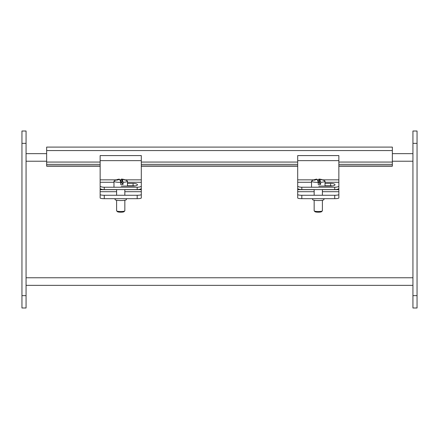 <?xml version="1.0" encoding="UTF-8"?>
<svg xmlns="http://www.w3.org/2000/svg" width="439" height="439" viewBox="0 0 439 439"><rect width="100%" height="100%" fill="white"/><g stroke="black" fill="none" stroke-linecap="round" stroke-linejoin="round"><path stroke-width="0.66" d="M26.066 153.65L46.644 153.65M392.356 153.65L412.934 153.65M26.066 285.35L412.934 285.35L26.066 285.35M338.853 166.194L392.356 166.194L392.356 147.098L46.644 147.098L46.644 162.062L100.147 162.062M46.644 162.062L46.644 164.356L100.147 164.356M141.303 164.356L297.697 164.356M338.853 164.356L392.356 164.356M46.644 164.356L46.644 166.194L100.147 166.194M141.303 162.062L297.697 162.062M338.853 162.062L392.356 162.062M46.644 147.098L392.356 147.098M21.95 307.986L26.066 307.986L21.95 307.986L21.95 131.014L26.066 131.014L26.066 143.361L21.95 143.361M26.066 307.986L26.066 143.361M412.934 307.986L417.05 307.986L412.934 307.986L412.934 131.014L417.05 131.014L417.05 143.361L412.934 143.361M417.05 307.986L417.05 143.361M141.303 185.988A4.116 1.24 180 0 1 137.188 187.223L137.188 189.582A4.116 1.24 -0 0 0 141.303 188.342L141.303 155.587L100.147 155.587L100.147 188.342A4.116 1.24 -0 0 0 104.262 189.582L137.188 189.582M104.262 189.582L104.262 187.223L137.188 187.223M104.262 187.223A4.116 1.24 180 0 1 100.147 185.988M127.469 183.431L133.072 183.431A4.379 1.317 180 0 1 137.451 184.748A4.379 1.317 180 0 1 133.072 186.065L121.252 186.065M135.031 185.927A4.379 1.317 -0 0 0 133.072 185.79L127.469 185.79M122.086 183.09L120.791 182.108L120.791 180.05A12.259 2.096 88.2 0 1 121.603 179.085A12.259 2.096 88.2 0 1 121.801 179.15A12.292 11.924 -45.4 0 1 124.638 179.699A11.612 1.986 88.2 0 1 124.923 179.985A12.292 11.924 134.6 0 0 122.086 179.43A12.259 2.096 88.2 0 1 123.09 182.317L123.09 184.375A6.744 1.169 180 0 1 120.659 184.446L120.659 182.388A12.259 2.096 -91.8 0 0 119.649 179.507A12.292 11.924 134.6 0 0 116.812 180.231A11.612 1.986 -91.8 0 0 116.527 179.952A12.292 11.924 -45.4 0 1 119.364 179.227L119.364 179.546M119.364 179.227A12.259 2.096 -91.8 0 0 119.095 179.161A12.319 12.319 0 0 0 114.233 180.901A6.744 1.169 180 0 0 113.981 181.219L113.981 187.223M122.086 179.43L122.086 183.381L123.09 184.375M121.801 183.101L121.801 179.15M121.603 179.085A12.319 12.319 0 0 1 127.217 180.901A6.744 1.169 180 0 1 127.365 181.016A6.744 1.169 180 0 1 127.469 181.219A6.744 1.169 180 0 1 123.09 182.317M120.659 182.388A6.744 1.169 180 0 1 113.981 181.219M124.841 200.228L124.841 210.808A4.116 0.713 180 0 1 124.775 210.934A4.116 0.713 180 0 1 120.725 211.521A4.116 0.713 180 0 1 116.675 210.934A4.116 0.713 180 0 1 116.609 210.808L116.609 200.228M116.675 210.934L117.482 211.719A3.292 0.571 0 0 0 120.725 212.191A3.292 0.571 0 0 0 123.968 211.719L124.775 210.934M132.134 186.065A1.811 1.811 0 0 1 131.782 185.79M141.303 194.554A4.116 0.713 180 0 1 137.188 195.267L137.188 198.675A4.116 0.713 0 0 0 141.303 197.956L141.303 182.273L127.469 182.273M104.262 198.675L104.262 195.267A4.116 0.713 180 0 1 100.147 194.554L100.147 197.956A4.116 0.713 0 0 0 104.262 198.675L137.188 198.675M104.262 195.267L137.188 195.267M115.062 198.675L115.062 199.553A5.663 0.982 0 0 0 120.725 200.541A5.663 0.982 0 0 0 126.388 199.553L126.388 198.675M100.147 194.554L100.147 182.273L113.981 182.273M338.853 185.988A4.116 1.24 180 0 1 334.737 187.223L334.737 189.582A4.116 1.24 -0 0 0 338.853 188.342L338.853 155.587L297.697 155.587L297.697 188.342A4.116 1.24 -0 0 0 301.812 189.582L334.737 189.582M301.812 189.582L301.812 187.223L334.737 187.223M301.812 187.223A4.116 1.24 180 0 1 297.697 185.988M325.019 183.431L330.622 183.431A4.379 1.317 180 0 1 335.001 184.748A4.379 1.317 180 0 1 330.622 186.065L318.802 186.065M332.581 185.927A4.379 1.317 -0 0 0 330.622 185.79L325.019 185.79M319.636 183.09L318.341 182.108L318.341 180.05A12.259 2.096 88.2 0 1 319.153 179.085A12.259 2.096 88.2 0 1 319.351 179.15A12.292 11.924 -45.4 0 1 322.188 179.699A11.612 1.986 88.2 0 1 322.473 179.985A12.292 11.924 134.6 0 0 319.636 179.43A12.259 2.096 88.2 0 1 320.64 182.317L320.64 184.375A6.744 1.169 180 0 1 318.209 184.446L318.209 182.388A12.259 2.096 -91.8 0 0 317.199 179.507A12.292 11.924 134.6 0 0 314.362 180.231A11.612 1.986 -91.8 0 0 314.077 179.952A12.292 11.924 -45.4 0 1 316.914 179.227L316.914 179.546M316.914 179.227A12.259 2.096 -91.8 0 0 316.645 179.161A12.319 12.319 0 0 0 311.783 180.901A6.744 1.169 180 0 0 311.531 181.219L311.531 187.223M319.636 179.43L319.636 183.381L320.64 184.375M319.351 183.101L319.351 179.15M319.153 179.085A12.319 12.319 0 0 1 324.767 180.901A6.744 1.169 180 0 1 324.915 181.016A6.744 1.169 180 0 1 325.019 181.219A6.744 1.169 180 0 1 320.64 182.317M318.209 182.388A6.744 1.169 180 0 1 311.531 181.219M322.391 200.228L322.391 210.808A4.116 0.713 180 0 1 322.325 210.934A4.116 0.713 180 0 1 318.275 211.521A4.116 0.713 180 0 1 314.225 210.934A4.116 0.713 180 0 1 314.159 210.808L314.159 200.228M314.225 210.934L315.032 211.719A3.292 0.571 0 0 0 318.275 212.191A3.292 0.571 0 0 0 321.518 211.719L322.325 210.934M329.684 186.065A1.811 1.811 0 0 1 329.332 185.79M338.853 194.554A4.116 0.713 180 0 1 334.737 195.267L334.737 198.675A4.116 0.713 0 0 0 338.853 197.956L338.853 188.342M301.812 198.675L301.812 195.267A4.116 0.713 180 0 1 297.697 194.554L297.697 197.956A4.116 0.713 0 0 0 301.812 198.675L334.737 198.675M301.812 195.267L334.737 195.267M312.612 198.675L312.612 199.553A5.663 0.982 0 0 0 318.275 200.541A5.663 0.982 0 0 0 323.938 199.553L323.938 198.675M297.697 194.554L297.697 182.273L311.531 182.273M26.066 277.766L412.934 277.766M412.934 161.228L392.356 161.228M46.644 161.228L26.066 161.228M392.356 165.986L338.853 165.986M297.697 165.986L141.303 165.986M100.147 165.986L46.644 165.986M46.644 150.566L392.356 150.566M26.066 295.639L21.95 295.639M417.05 295.639L412.934 295.639M133.072 183.431L133.072 185.79M100.147 179.847L116.373 179.847M119.858 179.847L120.873 179.847M125.077 179.847L141.303 179.847M100.147 160.636L141.303 160.636M100.147 191.695L116.609 191.695M124.841 191.695L141.303 191.695M100.147 189.653L116.609 189.653M124.841 189.653L141.303 189.653M325.019 182.273L338.853 182.273M330.622 183.431L330.622 185.79M297.697 179.847L313.923 179.847M317.408 179.847L318.423 179.847M322.627 179.847L338.853 179.847M297.697 160.636L338.853 160.636M297.697 191.695L314.159 191.695M322.391 191.695L338.853 191.695M297.697 189.653L314.159 189.653M322.391 189.653L338.853 189.653M297.697 166.194L141.303 166.194M116.609 189.582L116.609 195.267M124.841 189.582L124.841 195.267M127.469 181.219L127.469 186.065M314.159 189.582L314.159 195.267M322.391 189.582L322.391 195.267M325.019 181.219L325.019 186.065"/></g></svg>
